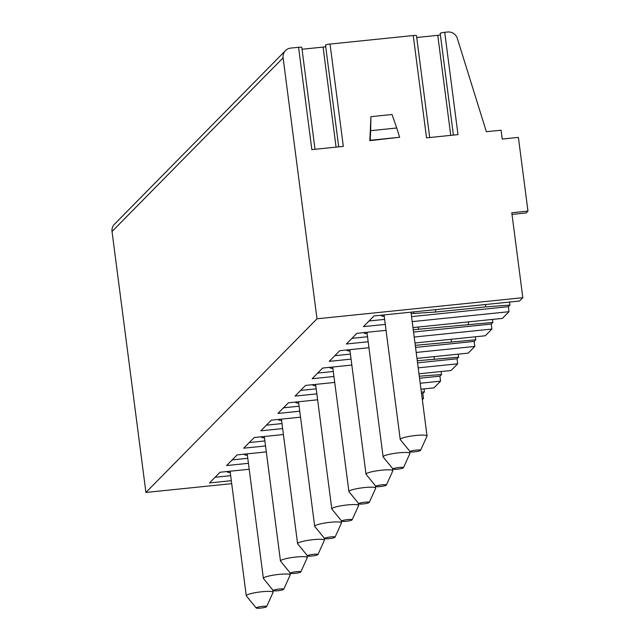 <?xml version="1.0" encoding="UTF-8"?>
<svg xmlns="http://www.w3.org/2000/svg" width="640" height="640" viewBox="0 0 640 640"><rect width="100%" height="100%" fill="white"/><g stroke="black" fill="none" stroke-linecap="round" stroke-linejoin="round"><path stroke-width="0.96" d="M231.704 483.656L145.928 492.448L112.032 231.496A9.016 8.768 -135.4 0 1 114.432 224.264L285.504 50.608A9.016 8.768 -135.4 0 1 290.776 48.096L298.56 47.296A3.904 0.568 -7.4 0 1 301.8 47.432L315.024 149.288M325.712 46.688A3.904 0.568 -7.4 0 1 323.08 47.096L302.04 49.256M440.448 33.616A3.904 0.568 -7.4 0 1 440.2 33.456A3.904 0.568 -7.4 0 1 444.712 32.304L447.688 32A9.016 8.768 -135.4 0 1 457.32 38.416L486.368 131.712L501.072 130.208L502.216 139.048L518.392 137.392L527.968 211.112L511.792 212.768L522.824 297.688L316.992 318.8L283.104 57.84A9.016 8.768 -135.4 0 1 285.504 50.608M440.392 34.928A3.904 0.568 -7.4 0 1 437.752 35.336L416.712 37.496M325.768 45.376A3.904 0.568 -7.4 0 1 325.52 45.216A3.904 0.568 -7.4 0 1 330.032 44.064L413.24 35.536A3.904 0.568 -7.4 0 1 416.472 35.672L429.704 137.528M444.712 32.304L458 134.624L426.528 137.848L413.24 35.536M330.032 44.064L343.32 146.384L311.848 149.608L298.56 47.296M396.752 128L392.032 114.496L370.92 116.664L369.84 140.672L399.632 137.264L396.752 128L370.664 130.672L370.92 116.664M527.968 211.112L526.128 212.968L512.008 214.416M426.864 436.344A13.52 1.96 172.6 0 0 427.008 436.144A13.52 1.96 172.6 0 0 427.04 435.96A13.52 1.96 172.6 0 0 414.608 435.6A13.52 1.96 172.6 0 0 400.4 439.056A13.52 1.96 172.6 0 0 400.224 439.44A13.52 1.96 172.6 0 0 400.296 439.608L410.168 451.712A5.256 0.76 172.6 0 0 415.208 451.76A5.256 0.76 172.6 0 0 420.504 450.44A5.256 0.76 172.6 0 0 420.56 450.36A5.256 0.76 172.6 0 0 415.968 450.128A5.256 0.76 172.6 0 0 410.208 451.496A5.256 0.76 172.6 0 0 410.168 451.712M522.824 297.688L519.52 301.032L373.976 315.96L363.464 326.632L385.28 324.392M411.152 313.608L435.704 312.024L485.672 306.896L509.952 305.08L508.36 306.688L509.016 311.704L502.416 318.4L412.968 327.576M509.952 305.08L509.56 302.056M413.24 329.712L492.848 322.44L491.256 324.056L491.904 329.072L485.312 335.768L414.968 342.984M492.848 322.44L492.456 319.424M415.272 345.344L475.736 339.808L474.152 341.424L474.8 346.432L468.2 353.136L416.968 358.384M475.736 339.808L475.344 336.792M417.272 360.744L458.632 357.176L457.04 358.784L457.696 363.8L451.096 370.496L418.968 373.792M458.632 357.176L458.24 354.152M419.28 376.208L441.528 374.536L439.936 376.152L440.584 381.168L433.992 387.864L420.968 389.2M441.528 374.536L441.136 371.52M421.352 392.136L424.416 391.904L422.832 393.52L423.48 398.528L422.336 399.696M424.416 391.904L424.024 388.888M381.096 315.232A16.528 2.4 172.6 0 0 381.08 315.4A16.528 2.4 172.6 0 0 384.24 316.376M369.032 320.984L384.624 319.384M411.544 316.624L508.36 306.688M485.672 306.896L485.368 304.536M435.704 312.024L435.4 309.664M413.688 313.344L413.496 311.912M509.016 311.704L412.192 321.632M249.2 469.256L220.016 472.248L209.504 482.92L231.32 480.68M316.992 318.8L145.928 492.448M386.048 330.336L356.864 333.328L346.36 343.992L368.176 341.76M491.904 329.072L414.192 337.04M368.944 347.704L339.76 350.696L329.248 361.36L351.064 359.12M474.8 346.432L416.2 352.448M351.84 365.064L322.656 368.056L312.144 378.728L333.96 376.488M457.696 363.8L418.2 367.848M334.728 382.432L305.544 385.424L295.04 396.088L316.856 393.856M440.584 381.168L420.2 383.256M317.624 399.8L288.44 402.792L277.928 413.456L299.744 411.216M423.48 398.528L422.2 398.664M300.52 417.16L271.336 420.152L260.824 430.824L282.64 428.584M283.408 434.528L254.224 437.52L243.72 448.184L265.536 445.952M266.304 451.896L237.12 454.888L226.608 465.552L248.424 463.32M227.136 471.52A16.528 2.4 172.6 0 0 227.12 471.688A16.528 2.4 172.6 0 0 230.28 472.664M215.072 477.272L230.672 475.672M272.904 592.632A13.52 1.96 172.6 0 0 273.056 592.432A13.52 1.96 172.6 0 0 273.08 592.248A13.52 1.96 172.6 0 0 260.648 591.888A13.52 1.96 172.6 0 0 246.44 595.344A13.52 1.96 172.6 0 0 246.264 595.728A13.52 1.96 172.6 0 0 246.336 595.896L256.208 608A5.256 0.76 172.6 0 0 261.248 608.048A5.256 0.76 172.6 0 0 266.544 606.728A5.256 0.76 172.6 0 0 266.6 606.648A5.256 0.76 172.6 0 0 262.008 606.416A5.256 0.76 172.6 0 0 256.248 607.784A5.256 0.76 172.6 0 0 256.208 608M363.992 332.6A16.528 2.4 172.6 0 0 363.976 332.76A16.528 2.4 172.6 0 0 367.128 333.744M351.92 338.344L367.52 336.744M413.544 332.024L491.256 324.056M468.568 324.264L468.256 321.904M418.6 329.392L418.288 327.032M409.76 453.712A13.52 1.96 172.6 0 0 409.904 453.504A13.52 1.96 172.6 0 0 409.936 453.32A13.52 1.96 172.6 0 0 397.504 452.968A13.52 1.96 172.6 0 0 383.296 456.424A13.52 1.96 172.6 0 0 383.112 456.808A13.52 1.96 172.6 0 0 383.192 456.976L393.064 469.08A5.256 0.76 172.6 0 0 398.104 469.12A5.256 0.76 172.6 0 0 403.392 467.808A5.256 0.76 172.6 0 0 403.456 467.728A5.256 0.76 172.6 0 0 398.864 467.488A5.256 0.76 172.6 0 0 393.104 468.864A5.256 0.76 172.6 0 0 393.064 469.08M346.88 349.96A16.528 2.4 172.6 0 0 346.864 350.128A16.528 2.4 172.6 0 0 350.024 351.112M334.816 355.712L350.416 354.112M415.544 347.432L474.152 341.424M451.456 341.632L451.152 339.272M392.648 471.072A13.52 1.96 172.6 0 0 392.8 470.872A13.52 1.96 172.6 0 0 392.832 470.688A13.52 1.96 172.6 0 0 380.4 470.336A13.52 1.96 172.6 0 0 366.184 473.792A13.52 1.96 172.6 0 0 366.008 474.176A13.52 1.96 172.6 0 0 366.088 474.344L375.96 486.44A5.256 0.76 172.6 0 0 381 486.488A5.256 0.76 172.6 0 0 386.288 485.176A5.256 0.76 172.6 0 0 386.344 485.096A5.256 0.76 172.6 0 0 381.752 484.856A5.256 0.76 172.6 0 0 376 486.224A5.256 0.76 172.6 0 0 375.96 486.44M329.776 367.328A16.528 2.4 172.6 0 0 329.76 367.496A16.528 2.4 172.6 0 0 332.92 368.472M317.712 373.08L333.312 371.48M417.544 362.84L457.04 358.784M434.352 358.992L434.048 356.632M375.544 488.44A13.52 1.96 172.6 0 0 375.688 488.24A13.52 1.96 172.6 0 0 375.72 488.056A13.52 1.96 172.6 0 0 363.288 487.696A13.52 1.96 172.6 0 0 349.08 491.152A13.52 1.96 172.6 0 0 348.904 491.536A13.52 1.96 172.6 0 0 348.976 491.704L358.848 503.808A5.256 0.76 172.6 0 0 363.888 503.856A5.256 0.76 172.6 0 0 369.184 502.536A5.256 0.76 172.6 0 0 369.24 502.456A5.256 0.76 172.6 0 0 364.648 502.224A5.256 0.76 172.6 0 0 358.888 503.592A5.256 0.76 172.6 0 0 358.848 503.808M312.672 384.696A16.528 2.4 172.6 0 0 312.656 384.856A16.528 2.4 172.6 0 0 315.808 385.84M300.6 390.44L316.2 388.84M419.544 378.24L439.936 376.152M358.44 505.808A13.52 1.96 172.6 0 0 358.584 505.6A13.52 1.96 172.6 0 0 358.616 505.424A13.52 1.96 172.6 0 0 346.184 505.064A13.52 1.96 172.6 0 0 331.976 508.52A13.52 1.96 172.6 0 0 331.792 508.904A13.52 1.96 172.6 0 0 331.872 509.072L341.744 521.176A5.256 0.76 172.6 0 0 346.784 521.216A5.256 0.76 172.6 0 0 352.072 519.904A5.256 0.76 172.6 0 0 352.136 519.824A5.256 0.76 172.6 0 0 347.544 519.592A5.256 0.76 172.6 0 0 341.784 520.96A5.256 0.76 172.6 0 0 341.744 521.176M295.56 402.056A16.528 2.4 172.6 0 0 295.544 402.224A16.528 2.4 172.6 0 0 298.704 403.208M283.496 407.808L299.096 406.208M421.552 393.648L422.832 393.52M341.328 523.168A13.52 1.96 172.6 0 0 341.48 522.968A13.52 1.96 172.6 0 0 341.512 522.784A13.52 1.96 172.6 0 0 329.08 522.432A13.52 1.96 172.6 0 0 314.864 525.888A13.52 1.96 172.6 0 0 314.688 526.272A13.52 1.96 172.6 0 0 314.768 526.44L324.64 538.536A5.256 0.76 172.6 0 0 329.68 538.584A5.256 0.76 172.6 0 0 334.968 537.272A5.256 0.76 172.6 0 0 335.024 537.192A5.256 0.76 172.6 0 0 330.432 536.952A5.256 0.76 172.6 0 0 324.68 538.32A5.256 0.76 172.6 0 0 324.64 538.536M278.456 419.424A16.528 2.4 172.6 0 0 278.44 419.592A16.528 2.4 172.6 0 0 281.6 420.568M266.392 425.176L281.992 423.576M324.224 540.536A13.52 1.96 172.6 0 0 324.376 540.336A13.52 1.96 172.6 0 0 324.4 540.152A13.52 1.96 172.6 0 0 311.968 539.792A13.52 1.96 172.6 0 0 297.76 543.248A13.52 1.96 172.6 0 0 297.584 543.632A13.52 1.96 172.6 0 0 297.656 543.8L307.528 555.904A5.256 0.76 172.6 0 0 312.568 555.952A5.256 0.76 172.6 0 0 317.864 554.632A5.256 0.76 172.6 0 0 317.92 554.552A5.256 0.76 172.6 0 0 313.328 554.32A5.256 0.76 172.6 0 0 307.568 555.688A5.256 0.76 172.6 0 0 307.528 555.904M261.352 436.792A16.528 2.4 172.6 0 0 261.336 436.952A16.528 2.4 172.6 0 0 264.488 437.936M249.288 442.536L264.88 440.936M307.12 557.904A13.52 1.96 172.6 0 0 307.264 557.696A13.52 1.96 172.6 0 0 307.296 557.52A13.52 1.96 172.6 0 0 294.864 557.16A13.52 1.96 172.6 0 0 280.656 560.616A13.52 1.96 172.6 0 0 280.472 561A13.52 1.96 172.6 0 0 280.552 561.168L290.424 573.272A5.256 0.76 172.6 0 0 295.464 573.312A5.256 0.76 172.6 0 0 300.752 572A5.256 0.76 172.6 0 0 300.816 571.92A5.256 0.76 172.6 0 0 296.224 571.688A5.256 0.76 172.6 0 0 290.464 573.056A5.256 0.76 172.6 0 0 290.424 573.272M244.24 454.152A16.528 2.4 172.6 0 0 244.224 454.32A16.528 2.4 172.6 0 0 247.384 455.304M232.176 459.904L247.776 458.304M290.008 575.264A13.52 1.96 172.6 0 0 290.16 575.064A13.52 1.96 172.6 0 0 290.192 574.88A13.52 1.96 172.6 0 0 277.76 574.528A13.52 1.96 172.6 0 0 263.544 577.984A13.52 1.96 172.6 0 0 263.368 578.368A13.52 1.96 172.6 0 0 263.448 578.536L273.32 590.632A5.256 0.76 172.6 0 0 278.36 590.68A5.256 0.76 172.6 0 0 283.648 589.368A5.256 0.76 172.6 0 0 283.704 589.288A5.256 0.76 172.6 0 0 279.112 589.048A5.256 0.76 172.6 0 0 273.36 590.416A5.256 0.76 172.6 0 0 273.32 590.632M370.664 130.672L370.232 140.28L399.632 137.264M437.752 35.336L450.744 135.368M323.08 47.096L336.072 147.128M283.104 57.84L112.032 231.496M338.728 146.856L325.52 45.216M453.4 135.096L440.2 33.456M400.224 439.44L384.048 314.928M420.56 450.36L427.008 436.144M427.04 435.96L410.968 312.168M246.264 595.728L230.088 471.216M266.6 606.648L273.056 592.432M273.08 592.248L272.792 589.992M383.112 456.808L366.944 332.296M403.456 467.728L409.904 453.504M409.936 453.32L409.64 451.064M366.008 474.176L349.84 349.664M386.344 485.096L392.8 470.872M392.832 470.688L392.536 468.432M348.904 491.536L332.728 367.024M369.24 502.456L375.688 488.24M375.72 488.056L375.432 485.8M331.792 508.904L315.624 384.392M352.136 519.824L358.584 505.6M358.616 505.424L358.32 503.16M314.688 526.272L298.52 401.76M335.024 537.192L341.48 522.968M341.512 522.784L341.216 520.528M297.584 543.632L281.408 419.12M317.92 554.552L324.376 540.336M324.4 540.152L324.112 537.896M280.472 561L264.304 436.488M300.816 571.92L307.264 557.696M307.296 557.52L307 555.256M263.368 578.368L247.2 453.856M283.704 589.288L290.16 575.064M290.192 574.88L289.896 572.624"/></g></svg>
